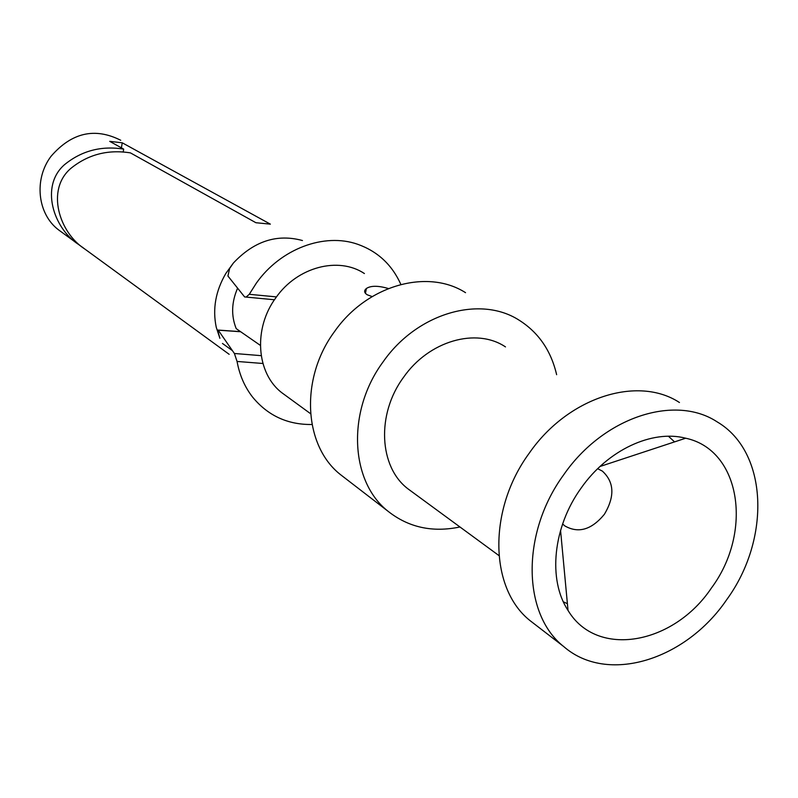<?xml version="1.0" encoding="UTF-8"?>
<svg xmlns="http://www.w3.org/2000/svg" width="798" height="798" viewBox="0 0 798 798"><rect width="100%" height="100%" fill="white"/><g stroke="black" fill="none" stroke-linecap="round" stroke-linejoin="round"><path stroke-width="1.2" d="M61.476 231.999L58.543 229.864C37.476 214.014 33.656 179.301 51.022 156.318C71.63 132.548 94.872 127.211 120.757 140.288M83.64 248.128L78.433 244.388C53.326 228.168 39.91 186.133 64.439 164.737C81.536 150.762 101.276 145.555 123.67 149.116L123.181 152.139M232.378 350.611L222.462 343.449M123.67 149.116L109.715 141.346L122.244 142.802L270.362 224.148L255.909 222.722L130.443 152.887C107.82 149.276 87.87 154.513 70.593 168.597C45.795 190.163 59.331 232.587 84.678 248.946L89.246 252.248M302.452 240.537C277.046 233.605 254.023 241.106 233.385 263.031L225.864 273.405C215.62 290.981 212.418 308.926 216.248 327.26L219.899 338.332L217.615 330.073L218.233 330.182L234.393 353.484L261.185 355.659M237.585 288.208C231.49 302.272 231.041 315.759 236.228 328.656L260.357 345.384M122.244 142.802L121.416 147.859M400.865 284.427C392.018 264.746 377.624 251.37 357.684 244.278C324.277 232.487 280.577 248.737 256.338 283.15L249.265 294.302L246.153 297.046L244.637 296.956L227.919 276.028L229.644 268.427L233.385 263.031M234.393 353.484L237.066 361.444C239.5 374.94 244.617 386.741 252.397 396.855C267.699 415.598 287.569 424.815 312.008 424.496M237.066 361.444L262.901 363.489M249.265 294.302L276.467 296.906M285.674 395.539L282.083 392.925C256.298 373.524 252.966 328.417 275.998 297.554C297.325 266.911 338.502 256.228 364.417 273.544M597.672 468.715L602.36 471.099C614.32 482.082 614.979 496.496 604.345 514.341C591.567 529.802 578.4 533.663 564.854 525.922L562.61 523.967M388.357 288.527C378.142 285.554 370.801 285.544 366.352 288.517C363.808 290.671 364.117 292.776 367.289 294.821L372.167 296.577M581.134 488.077C552.914 527.019 547.737 579.757 568.026 610.42C596.924 658.749 673.602 644.594 711.407 588.046C753.023 532.156 741.003 449.982 685.701 438.212C652.106 429.394 607.657 450.032 581.134 488.077M345.075 478.152L340.407 474.561C303.549 445.603 299.809 378.312 334.561 331.529C366.821 285.175 427.529 268.248 465.543 292.676M726.649 599.757C685.632 660.155 607.338 684.764 563.657 646.51C522.331 614.111 520.954 533.074 563.737 474.73C603.597 417.025 674.889 394.032 717.103 421.843C768.225 451.778 770.988 539.209 726.649 599.757M459.947 526.979C432.466 532.725 408.466 527.458 387.918 511.159C349.983 481.364 346.641 411.08 383.1 361.863C416.975 313.105 480.057 294.961 519.109 320.178C538.52 332.457 551.029 350.631 556.635 374.691M535.378 624.734L530.231 620.764C489.473 588.794 487.658 509.772 529.244 453.174C567.957 397.175 637.752 375.16 679.457 402.511M411.977 491.797L407.978 488.855C378.97 466.94 376.247 414.152 403.529 377.324C428.845 340.796 476.366 327.3 505.483 346.901M567.398 603.667L563.378 601.862M668.435 436.257L674.579 441.883M240.667 331.739L218.233 330.182M240.517 331.629L218.163 330.083M229.166 354.322L84.688 248.936M78.034 244.078L58.543 229.864M274.462 299.759L246.153 297.085M310.552 413.683L282.083 392.925M365.444 293.355L366.382 288.527M560.555 530.401L568.026 610.42M600.016 466.481L685.701 438.212M387.918 511.159L340.407 474.561M563.657 646.51L530.231 620.764M498.92 555.558L407.978 488.855"/></g></svg>
